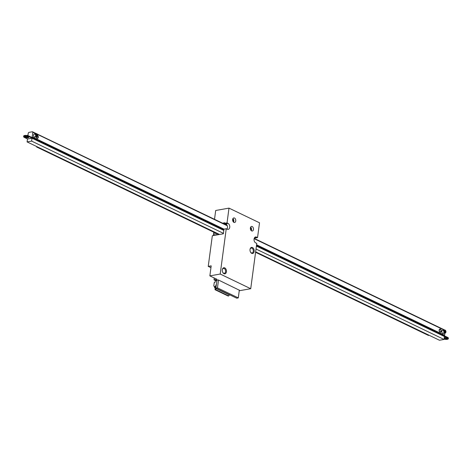 <?xml version="1.0" encoding="UTF-8"?>
<svg xmlns="http://www.w3.org/2000/svg" width="472" height="472" viewBox="0 0 472 472"><rect width="100%" height="100%" fill="white"/><g stroke="black" fill="none" stroke-linecap="round" stroke-linejoin="round"><path stroke-width="0.71" d="M254.762 237.422L256.508 237.115A3.097 2.059 -100.1 0 0 255.582 236.968A3.097 2.059 -100.1 0 0 254.024 239.693A3.097 2.059 -100.1 0 0 255.735 242.921L256.768 243.416L250.726 288.711L220.206 274.037L226.247 228.737L227.28 229.233A3.097 2.059 79.9 0 0 228.212 229.38A3.097 2.059 79.9 0 0 229.764 226.654A3.097 2.059 79.9 0 0 228.053 223.427L227.026 222.931L224.749 223.339L224.825 222.755L222.524 223.167M227.026 222.931L229.003 208.123L259.517 222.802L257.541 237.611L255.269 238.012L254.555 237.67M214.512 219.315L215.692 210.488L229.003 208.123M235.74 220.943A2.319 1.546 -100.1 0 1 234.596 222.483A2.319 1.546 -100.1 0 1 232.643 219.456A2.319 1.546 -100.1 0 1 233.787 217.917A2.319 1.546 -100.1 0 1 235.74 220.943M253.47 229.469A2.319 1.546 -100.1 0 1 252.331 231.014A2.319 1.546 -100.1 0 1 250.378 227.982A2.319 1.546 -100.1 0 1 251.517 226.442A2.319 1.546 -100.1 0 1 253.47 229.469M226.43 271.778A3.097 2.059 -100.1 0 1 224.938 273.825A3.097 2.059 -100.1 0 1 222.808 272.491A3.097 2.059 -100.1 0 1 222.318 269.724A3.097 2.059 -100.1 0 1 224.784 267.895A3.097 2.059 -100.1 0 1 226.43 271.778M254.16 251.434A3.097 2.059 -100.1 0 1 252.667 253.482A3.097 2.059 -100.1 0 1 250.538 252.148A3.097 2.059 -100.1 0 1 250.048 249.381A3.097 2.059 -100.1 0 1 252.514 247.552A3.097 2.059 -100.1 0 1 254.16 251.434M256.508 237.115L257.541 237.611M239.251 290.752L250.726 288.711M226.247 228.737L223.976 229.144L223.356 233.787L212.323 235.752L208.235 266.385L210.949 267.689M239.322 290.197L218.306 279.943L215.35 280.468L214.011 279.825L216.967 279.294L209.857 275.878L211.19 265.86L208.235 266.385M209.857 275.878L220.206 274.037M214.253 277.99L214.011 279.825M223.35 223.563L224.755 223.315M226.961 229.079A3.097 2.059 79.9 0 0 227.38 226.171A3.097 2.059 79.9 0 0 225.781 223.834L224.749 223.339M233.54 222.135A2.319 1.546 79.9 0 0 232.908 218.607M251.269 230.66A2.319 1.546 79.9 0 0 250.644 227.138M222.737 272.35A2.478 1.646 79.9 0 0 224.347 273.306A2.478 1.646 79.9 0 0 225.563 271.66A2.478 1.646 79.9 0 0 223.48 268.426A2.478 1.646 79.9 0 0 222.3 269.878M250.467 252.007A2.478 1.646 79.9 0 0 252.077 252.962A2.478 1.646 79.9 0 0 253.293 251.316A2.478 1.646 79.9 0 0 251.21 248.083A2.478 1.646 79.9 0 0 250.024 249.535M32.025 138.202L27.476 139.01L27.087 141.913L31.636 141.104L32.025 138.202L223.805 230.43M255.582 252.296L428.428 335.427L429.178 335.291L255.647 251.836L439.491 340.253L444.04 339.439L444.429 336.536L256.408 246.113M218.784 234.602L36.645 147.004L37.4 146.875L219.539 234.466L27.087 141.913M444.04 339.439L256.019 249.015M223.415 233.339L31.636 141.104M36.645 147.004L36.71 146.544M256.42 246.042L447.533 337.952A3.097 0.997 7.6 0 1 448.323 338.766A3.097 0.997 7.6 0 1 444.081 339.144M256.497 245.458L447.609 337.374A3.097 0.997 7.6 0 1 448.4 338.188L448.323 338.766M27.594 138.992L24.391 137.452A3.097 0.997 7.6 0 1 23.6 136.638A3.097 0.997 7.6 0 1 25.624 135.977A3.097 0.997 7.6 0 1 28.945 136.644L223.811 230.36M23.6 136.638L23.677 136.054A3.097 0.997 7.6 0 1 25.7 135.393A3.097 0.997 7.6 0 1 29.022 136.06L223.887 229.781M447.244 338.33A2.165 0.696 7.6 0 1 444.199 338.241M444.282 337.61A2.165 0.696 7.6 0 1 447.403 338.642A2.165 0.696 7.6 0 1 444.123 338.819M28.656 137.016A2.165 0.696 7.6 0 1 26.65 137.157A2.165 0.696 7.6 0 1 24.756 136.496M25.223 136.355A2.165 0.696 7.6 0 1 27.582 136.52A2.165 0.696 7.6 0 1 28.816 137.334A2.165 0.696 7.6 0 1 26.574 137.741A2.165 0.696 7.6 0 1 24.52 136.762A2.165 0.696 7.6 0 1 25.223 136.355M445.934 332.005A1.546 1.027 -100.1 0 1 445.922 332.082A1.546 1.027 -100.1 0 1 445.167 333.079A1.546 1.027 -100.1 0 1 444.701 333.002A1.546 1.027 -100.1 0 1 443.851 331.391A1.546 1.027 -100.1 0 1 444.624 330.028A1.546 1.027 -100.1 0 1 445.674 330.701A1.546 1.027 -100.1 0 1 445.716 330.772M445.025 332.241A0.773 0.513 79.9 0 0 444.99 330.748A0.773 0.513 79.9 0 0 445.025 332.241M444.972 332.671A1.239 0.826 79.9 0 0 445.946 331.94A1.239 0.826 79.9 0 0 445.751 330.831A1.239 0.826 79.9 0 0 444.394 330.766A1.239 0.826 79.9 0 0 444.972 332.671M27.99 135.163L27.706 135.216A1.546 1.027 79.9 0 0 27.217 135.529M26.928 136.379A1.546 1.027 79.9 0 0 27.028 137.199A1.239 0.826 -100.1 0 1 26.922 136.379M37.654 135.653A1.546 1.027 -100.1 0 1 37.648 135.73A1.546 1.027 -100.1 0 1 36.893 136.727A1.546 1.027 -100.1 0 1 36.427 136.65A1.546 1.027 -100.1 0 1 35.571 135.039A1.546 1.027 -100.1 0 1 36.35 133.676A1.546 1.027 -100.1 0 1 37.4 134.349A1.546 1.027 -100.1 0 1 37.435 134.42M36.751 135.889A0.773 0.513 79.9 0 0 36.71 134.396A0.773 0.513 79.9 0 0 36.751 135.889M36.692 136.32A1.239 0.826 79.9 0 0 37.666 135.588A1.239 0.826 79.9 0 0 37.471 134.479A1.239 0.826 79.9 0 0 36.114 134.414A1.239 0.826 79.9 0 0 36.692 136.32M31.795 137.399L32.202 136.898L32.822 132.249L32.444 131.747L28.804 132.396L28.273 133.057L27.919 135.676M32.444 131.747L36.432 133.665M37.17 134.024L227.12 225.374M254.202 238.401L444.707 330.022M27.801 136.585L27.718 137.21M37.672 135.552A1.546 1.027 -100.1 0 1 38.285 137.352A1.546 1.027 -100.1 0 1 37.524 138.379A1.546 1.027 -100.1 0 1 36.214 136.845M441.202 331.126A1.546 1.027 -100.1 0 1 440.441 332.152A1.546 1.027 -100.1 0 1 439.155 330.807A1.546 1.027 -100.1 0 1 439.898 329.102A1.546 1.027 -100.1 0 1 441.202 331.126M35.583 136.172A1.546 1.027 -100.1 0 1 34.845 137.087A1.546 1.027 -100.1 0 1 33.559 135.747A1.546 1.027 -100.1 0 1 34.303 134.042A1.546 1.027 -100.1 0 1 35.317 134.644M443.863 332.524A1.546 1.027 -100.1 0 1 443.119 333.438A1.546 1.027 -100.1 0 1 441.833 332.099A1.546 1.027 -100.1 0 1 442.577 330.394A1.546 1.027 -100.1 0 1 443.591 330.996M32.202 136.898L224.005 229.138M256.579 244.809L444.6 335.232L444.884 333.126M444.217 330.099L254.125 238.679M227.268 225.763L37.4 134.349M35.937 133.747L32.822 132.249M444.6 335.232L444.199 335.734M224.996 224.353A6.189 4.118 -100.1 0 1 224.578 223.344M233.321 221.917A2.319 1.546 79.9 0 0 232.785 218.884M225.728 223.811A6.189 4.118 79.9 0 0 226.383 225.02M251.057 230.448A2.319 1.546 79.9 0 0 250.52 227.415M213.332 235.569L213.781 232.195M213.562 235.528L213.993 232.295M229.374 294.87L230.006 294.959M229.309 294.906L230.07 294.988M216.884 280.61L215.244 280.899L215.049 282.35L214.253 282.492L213.786 285.979L214.447 286.616L215.745 286.38L214.164 286.474M215.462 286.244L216.323 284.817M215.745 286.38L216.176 285.914M215.999 284.876L216.294 285.017M215.905 287.932L214.896 287.902L215.946 287.654M215.226 288.062L215.008 289.696L228.153 296.021L228.725 295.92L229.327 294.876L216.182 288.557L215.58 289.596L228.725 295.92M214.925 287.82L214.825 286.598L214.483 287.489L214.925 287.82L214.483 287.489M214.955 287.654L216.005 287.183M215.356 286.451L214.825 286.598M216.318 288.374L229.463 294.699M215.008 289.696L215.58 289.596M215.905 287.973L214.825 287.932M214.807 235.31L215.138 232.849M216.4 235.026L216.601 233.552M239.339 290.056L238.295 297.897L217.468 287.879L218.512 280.038M217.468 287.879L215.875 288.162L236.702 298.18L238.295 297.897M215.875 288.162L216.943 280.185M225.781 223.834L228.053 223.427M447.609 337.374L447.533 337.952M29.022 136.06L28.945 136.644M440.978 331.12A1.546 1.027 -100.1 0 1 440.972 331.161A1.546 1.027 -100.1 0 1 440.323 332.164M439.786 329.132A1.546 1.027 -100.1 0 1 440.759 329.887M439.343 330.229A1.239 0.826 79.9 0 0 440.447 331.834A1.239 0.826 79.9 0 0 440.718 329.822A1.239 0.826 79.9 0 0 439.343 330.229M38.061 137.346A1.546 1.027 -100.1 0 1 38.055 137.387A1.546 1.027 -100.1 0 1 37.406 138.39L38.161 137.305L37.654 135.7M37.636 135.788A1.546 1.027 -100.1 0 1 37.843 136.113M36.421 136.809A1.239 0.826 79.9 0 0 37.73 137.948A1.239 0.826 79.9 0 0 37.624 135.842M215.568 287.542L215.875 287.69M444.624 330.028L442.577 330.394M445.167 333.079L443.119 333.438M36.35 133.676L34.303 134.042M36.893 136.727L34.845 137.087M440.211 332.194C441.42 332.89 441.19 328.772 439.668 329.143"/></g></svg>
